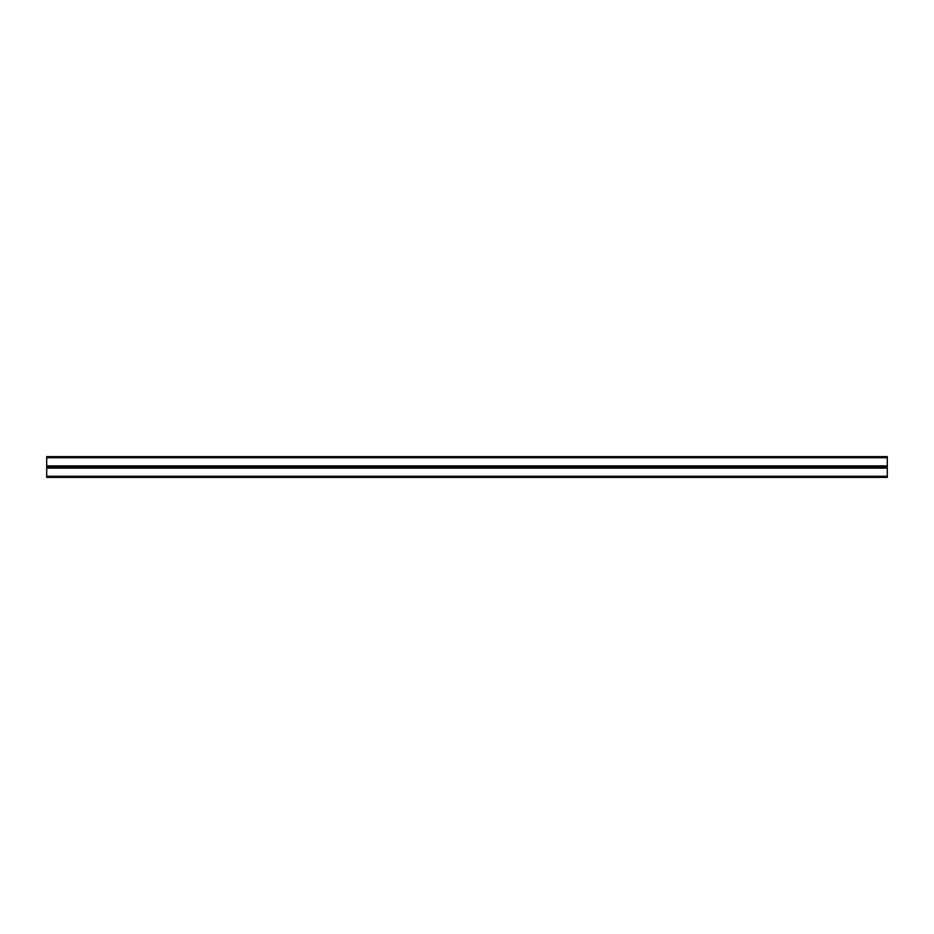 <?xml version="1.0" encoding="UTF-8"?>
<svg xmlns="http://www.w3.org/2000/svg" width="934" height="934" viewBox="0 0 934 934"><rect width="100%" height="100%" fill="white"/><g stroke="black" fill="none" stroke-linecap="round" stroke-linejoin="round"><path stroke-width="1.4" d="M46.7 476.27L46.7 467L887.3 467L887.3 477.379L46.7 477.379L46.7 476.27L887.3 476.27M46.7 457.73L46.7 467L887.3 467L887.3 456.621L46.7 456.621L46.7 457.73L887.3 457.73M46.7 468.109L887.3 468.109M46.7 465.891L887.3 465.891"/></g></svg>
